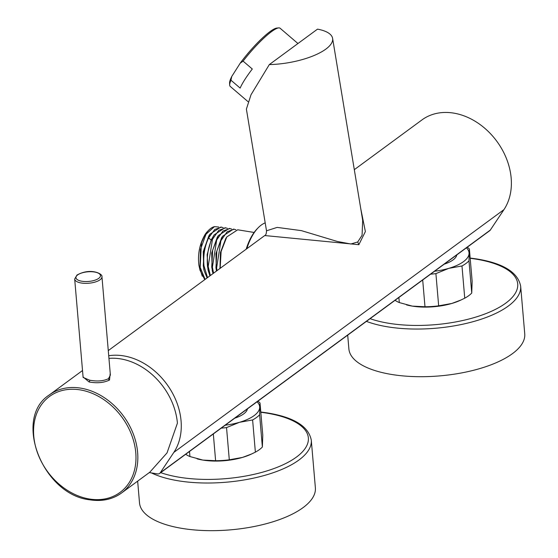 <?xml version="1.0" encoding="UTF-8"?>
<svg xmlns="http://www.w3.org/2000/svg" width="558" height="558" viewBox="0 0 558 558"><rect width="100%" height="100%" fill="white"/><g stroke="black" fill="none" stroke-linecap="round" stroke-linejoin="round"><path stroke-width="0.84" d="M160.209 472.821L490.322 230.063A4.101 3.181 53.7 0 1 489.715 230.698L159.609 473.449A4.101 3.181 -126.3 0 0 160.209 472.821L173.838 452.392A61.568 47.66 -126.3 0 0 168.607 386.729A61.568 47.66 -126.3 0 0 108.726 355.739M490.322 230.063L503.944 209.634A61.568 47.66 -126.3 0 0 491.486 134.778A61.568 47.66 -126.3 0 0 421.96 119.921L354.309 169.674M149.3 472.57L157.502 473.909A4.101 3.181 -126.3 0 0 159.609 473.449M358.857 244.69L357.72 241.97L350.836 243.999L337.255 241.44L301.425 230.642L277.166 227.399L266.508 230.796C266.403 233.662 265.81 235.246 264.736 235.546L358.857 244.69L365.371 231.57L360.733 208.532M325.837 49.118A48.302 16.789 170.6 0 1 269.312 64.588L317.516 29.135A48.302 16.789 -9.4 0 1 332.61 38.397A48.302 16.789 -9.4 0 1 325.837 49.118M266.508 230.796L246.392 109.117L251.002 94.776L269.312 64.588M357.72 241.97L362.079 235.281L362.672 220.264L332.61 38.397M265.196 222.872A41.048 20.395 99.2 0 0 258.34 227.608A41.048 20.395 99.2 0 0 246.831 248.708M258.34 227.608L257.377 228.592A39.681 19.718 99.2 0 0 246.19 249.182M217.034 270.623L216.63 267.833L220.912 240.672L227.183 231.716L234.165 229.219L235.888 229.756M234.165 229.219L233.481 229.108L222.572 236.257L216.888 250.856L215.953 267.721L216.455 271.049M213.561 273.176L212.41 267.142L216.692 239.982L222.963 231.026L229.945 228.529L229.261 228.417L218.359 235.567L212.668 250.158L211.733 267.038L213.023 273.573M254.12 232.463L237.701 229.791L226.792 236.941L221.114 251.491L220.159 268.321M210.373 275.519L208.197 266.459L212.472 239.298L218.743 230.342L225.725 227.845L225.041 227.734L214.132 234.883L211.182 239.933L207.151 254.713L207.981 269.772L209.885 275.875M218.359 235.567L217.299 237.206L211.677 253.067L212.242 270.63M221.603 237.757L215.904 253.716L216.399 271.062M226.792 236.941L225.739 238.58L220.452 252.53L219.964 268.468M214.132 234.883L212.082 238.58C208.141 247.166 206.62 256.422 207.513 266.347L208.469 271.662M229.945 228.529L231.675 229.073M225.725 227.845L227.455 228.382M204.758 279.649L200.029 270.288L201.431 242.758L205.163 234.332A26.819 13.329 -80.8 0 1 207.729 231.2L208.692 230.217A28.186 14.006 99.2 0 0 201.431 242.758M207.527 277.612L203.977 265.775C203.084 255.85 204.605 246.587 208.539 238.001L214.711 229.498L221.505 227.155L220.822 227.043L209.913 234.2L204.228 248.791L203.293 265.664L204.249 270.979L207.102 277.926M202.268 276.196L198.92 265.364L200.029 270.288M209.913 234.2L208.859 235.839L203.238 251.7L203.761 269.089L204.249 270.979M198.92 265.364C197.56 254.141 199.645 243.79 205.177 234.318M218.799 227.043L214.453 226.632L206.014 234.207L200.413 249.628L200.001 266.919L205.1 279.398M214.453 226.632A28.186 14.006 99.2 0 0 208.692 230.217M221.505 227.155L223.235 227.699M271.53 31.632A38.314 6.975 130.6 0 0 243.1 61.136L240.261 63.117A36.94 6.724 -49.4 0 1 276.824 28.074L278.686 27.9A38.314 6.975 130.6 0 0 271.53 31.632M240.261 63.117L231.751 76.481L230.956 80.213L240.149 88.094A38.314 6.975 -49.4 0 1 252.293 69.011L243.1 61.136M230.956 80.213A38.314 6.975 130.6 0 0 229.694 85.081A38.314 6.975 130.6 0 0 230.245 86.42L247.975 101.612M297.944 43.524L280.102 28.235A38.314 6.975 130.6 0 0 278.686 27.9M229.694 85.081L229.582 83.212A36.94 6.724 -49.4 0 1 231.751 76.481M108.95 358.382A60.885 47.13 -126.3 0 1 120.486 358.864A60.885 47.13 53.7 0 1 177.416 423.152L167.03 452.901L149.788 472.214M83.072 376.95L89.078 381.965C97.113 383.423 103.927 382.774 109.508 380.019L110.226 373.309M74.681 279.049L83.114 377.438L89.671 380.193C97.245 381.595 103.523 381.086 108.51 378.659L110.379 375.088L101.947 276.712C102.93 273.804 90.549 267.456 76.955 275.066L74.681 279.049A13.685 5.371 -4.9 0 0 84.921 283.345A13.685 5.371 -4.9 0 0 100.035 279.788A13.685 5.371 -4.9 0 0 101.947 276.712M225.216 425.203A39.681 15.568 -4.9 0 0 239.452 422.315A39.681 15.568 -4.9 0 0 259.686 407.431A39.681 15.568 -4.9 0 0 257.043 401.802M247.445 408.861L247.361 409.195A27.454 10.769 175.1 0 1 234.827 418.137M197.302 458.892A39.681 15.568 -4.9 0 0 197.483 458.941A39.681 15.568 -4.9 0 0 202.903 460.085A39.681 15.568 -4.9 0 0 242.458 457.427A39.681 15.568 -4.9 0 0 250.772 454.372L255.376 452.154A42.415 16.642 -4.9 0 0 262.372 447.007L262.776 435.184L260.014 402.967L259.609 414.796L262.372 447.007M151.434 472.919A88.255 34.624 -4.9 0 0 178.344 480.808A88.255 34.624 -4.9 0 0 268.112 474.37A88.255 34.624 -4.9 0 0 311.287 440.171L315.375 487.818A88.255 34.624 -4.9 0 1 272.199 522.016A88.255 34.624 -4.9 0 1 182.431 528.461A88.255 34.624 175.1 0 1 139.514 502.897L137.652 481.142M189.504 451.464L189.943 456.549L202.903 460.085L215.618 460.72A42.415 16.642 -4.9 0 0 229.296 459.806L242.458 457.427L251.693 453.954M213.323 433.95L215.618 460.72M185.674 454.282A42.415 16.642 -4.9 0 0 189.943 456.549M221.205 428.153A42.415 16.642 -4.9 0 0 226.534 427.588L229.296 459.806M255.376 452.154L252.614 419.937L239.452 422.315L226.534 427.588M252.614 419.937A42.415 16.642 -4.9 0 0 259.609 414.796M260.014 402.967A42.415 16.642 -4.9 0 0 257.88 401.188M434.584 271.237A39.681 15.568 -4.9 0 0 448.82 268.349A39.681 15.568 -4.9 0 0 469.055 253.465A39.681 15.568 -4.9 0 0 466.418 247.829M456.821 254.887L456.737 255.229A27.454 10.769 175.1 0 1 444.196 264.171M406.67 304.926A39.681 15.568 -4.9 0 0 406.852 304.975A39.681 15.568 -4.9 0 0 412.278 306.112A39.681 15.568 -4.9 0 0 451.827 303.461A39.681 15.568 -4.9 0 0 460.141 300.406L464.744 298.188A42.415 16.642 -4.9 0 0 471.74 293.041L472.145 281.211L469.383 249.001L468.978 260.823L471.74 293.041M366.418 321.366A88.255 34.624 -4.9 0 0 387.712 326.842A88.255 34.624 -4.9 0 0 477.488 320.397A88.255 34.624 -4.9 0 0 520.663 286.198L524.743 333.851A88.255 34.624 -4.9 0 1 481.568 368.05A88.255 34.624 -4.9 0 1 391.8 374.495A88.255 34.624 175.1 0 1 348.883 348.924L347.704 335.128M398.879 297.498L399.312 302.576L412.278 306.112L424.987 306.754A42.415 16.642 -4.9 0 0 438.665 305.833L451.827 303.461L461.061 299.981M422.692 279.983L424.987 306.754M395.043 300.316A42.415 16.642 -4.9 0 0 399.312 302.576M430.574 274.187A42.415 16.642 -4.9 0 0 435.903 273.622L438.665 305.833M464.744 298.188L461.982 265.971L448.82 268.349L435.903 273.622M461.982 265.971A42.415 16.642 -4.9 0 0 468.978 260.823M469.383 249.001A42.415 16.642 -4.9 0 0 467.248 247.222M503.944 209.634L173.838 452.392M208.539 238.001L211.182 239.933L212.082 238.58M90.257 499.731A60.885 47.13 -126.3 0 0 121.546 492.986A60.885 47.13 -126.3 0 0 133.174 433.643A60.885 47.13 -126.3 0 0 80.694 388.131A60.885 47.13 -126.3 0 0 49.404 394.876L82.521 370.519M109.508 380.019A1.367 1.06 53.7 0 1 108.51 378.659M89.078 381.965A1.367 0.677 99.2 0 0 89.671 380.193M77.66 274.913A12.311 4.834 -4.9 0 0 81.928 281.246A12.311 4.834 -4.9 0 0 98.752 278.344A12.311 4.834 -4.9 0 0 94.49 272.011A12.311 4.834 -4.9 0 0 77.66 274.913M80.101 389.875A59.546 46.091 -126.3 0 0 33.773 436.147A59.546 46.091 -126.3 0 0 89.454 499.012A59.546 46.091 -126.3 0 0 135.775 452.74A59.546 46.091 -126.3 0 0 80.101 389.875M160.711 472.64A85.513 33.55 -4.9 0 0 179.523 477.278A85.513 33.55 -4.9 0 0 296.396 457.114A85.513 33.55 -4.9 0 0 266.766 413.122A85.513 33.55 -4.9 0 0 260.809 412.278M370.087 318.674A85.513 33.55 -4.9 0 0 388.898 323.305A85.513 33.55 -4.9 0 0 505.764 303.14A85.513 33.55 -4.9 0 0 476.134 259.156A85.513 33.55 -4.9 0 0 470.185 258.312M264.736 235.546L108.28 350.598M212.682 272.346L212.2 270.456M222.572 236.257L221.512 237.896M49.404 394.876C12.66 418.235 42.603 494.897 89.929 499.829C102.037 501.684 112.577 499.403 121.546 492.986L149.969 472.082M311.287 440.171C308.609 426.361 293.982 417.286 267.415 412.927L260.788 411.999M197.483 458.941L197.086 458.836M520.663 286.198C517.977 272.395 503.351 263.313 476.79 258.961L470.157 258.033M406.852 304.975L406.454 304.87"/></g></svg>
